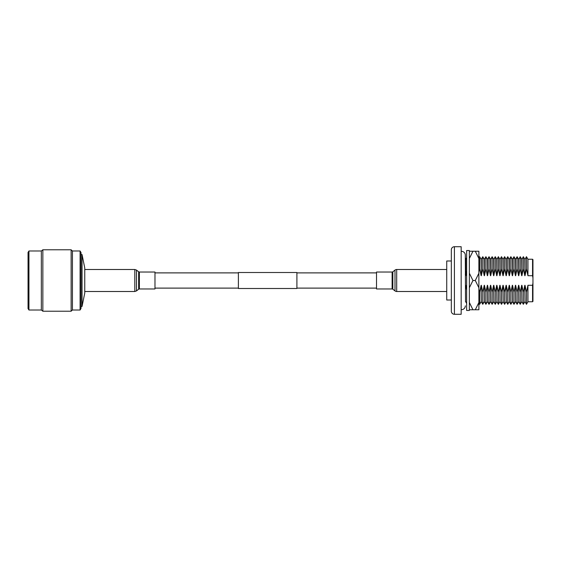 <?xml version="1.0" encoding="UTF-8"?>
<svg xmlns="http://www.w3.org/2000/svg" width="561" height="561" viewBox="0 0 561 561"><rect width="100%" height="100%" fill="white"/><g stroke="black" fill="none" stroke-linecap="round" stroke-linejoin="round"><path stroke-width="0.84" d="M154.976 288.109L238.39 288.109M296.909 288.109L376.508 288.109M154.976 272.891L238.39 272.891M296.909 272.891L376.508 272.891M296.909 272.506L296.909 288.494L238.39 288.494L238.39 272.506L296.909 272.506M84.753 267.934L84.753 293.066L82.053 306.432L82.053 254.568L84.753 267.934M81.022 306.432L82.053 306.432M81.022 254.568L82.053 254.568M81.022 252.569L81.022 308.431L80.083 310.016L80.083 250.984L81.022 252.569M80.083 250.984L72.432 250.984L72.432 310.016L80.083 310.016M72.432 250.984L71.135 249.785L71.135 311.215L72.432 310.016M28.941 250.984L28.941 310.016L28.05 308.606L28.05 252.394L28.941 250.984L41.339 250.984L42.853 249.785L42.853 311.215L71.135 311.215M42.853 249.785L71.135 249.785M41.339 250.984L41.339 310.016L42.853 311.215M28.941 310.016L41.339 310.016M154.976 280.5L154.976 288.964L139.373 288.964L139.373 272.036L154.976 272.036L154.976 280.5M446.731 291.503L396.69 291.503A2.728 2.728 0 0 1 395.007 290.921L395.007 270.079A2.728 2.728 0 0 1 396.69 269.497L446.731 269.497M395.007 290.921L392.84 289.217A1.171 1.171 0 0 0 392.118 288.964L392.118 272.036A1.171 1.171 0 0 0 392.84 271.783L395.007 270.079M392.118 288.964L376.508 288.964L376.508 272.036L392.118 272.036M454.41 246.714A3.071 3.071 0 0 0 451.339 249.785L451.339 311.215A3.071 3.071 0 0 0 454.41 314.286L461.17 314.286L461.17 246.714L454.41 246.714L454.41 314.286M532.95 301.369L532.557 301.762L527.936 301.762L526.477 304.3L526.477 292.211L527.936 285.29L532.557 285.29L532.95 283.046L532.95 301.369M451.339 300.009L446.731 300.009L446.731 260.991L451.339 260.991M465.518 301.762L465.307 255.143A3.822 3.822 0 0 0 461.17 251.335M466.633 270.851L465.714 275.71L465.714 259.238L466.633 257.646M465.721 275.626L466.317 272.211M478.884 258.053L479.662 256.7L479.662 268.789L478.884 271.861M481.128 301.762L479.662 304.3L479.662 292.211L481.128 285.29L481.317 301.762L481.128 285.29M481.114 285.374L480.518 288.789M481.317 275.71L481.317 259.238L482.783 256.7L482.783 268.789L481.317 275.71L481.128 259.238L479.662 256.7M481.331 275.626L481.92 272.211M484.248 301.762L482.783 304.3L482.783 292.211L484.248 285.29L484.438 301.762L484.248 285.29M484.234 285.374L483.638 288.789M484.438 275.71L484.438 259.238L485.903 256.7L485.903 268.789L484.438 275.71L484.248 259.238L482.783 256.7M484.452 275.626L485.048 272.211M487.369 301.762L485.903 304.3L485.903 292.211L487.369 285.29L487.558 301.762L487.369 285.29M487.355 285.374L486.759 288.789M487.558 275.71L487.558 259.238L489.024 256.7L489.024 268.789L487.558 275.71L487.369 259.238L485.903 256.7M487.572 275.626L488.168 272.211M490.489 301.762L489.024 304.3L489.024 292.211L490.489 285.29L490.679 301.762L490.489 285.29M490.475 285.374L489.879 288.789M490.679 275.71L490.679 259.238L492.144 256.7L492.144 268.789L490.679 275.71L490.489 259.238L489.024 256.7M490.693 275.626L491.127 272.976M493.61 301.762L492.144 304.3L492.144 292.211L493.61 285.29L493.799 301.762L493.61 285.29M493.799 275.71L493.799 259.238L495.265 256.7L495.265 268.789L493.799 275.71L493.61 259.238L492.144 256.7M496.73 301.762L495.265 304.3L495.265 292.211L496.73 285.29L496.92 301.762L496.73 285.29M496.92 275.71L496.92 259.238L498.385 256.7L498.385 268.789L496.92 275.71L496.73 259.238L495.265 256.7M499.851 301.762L498.385 304.3L498.385 292.211L499.851 285.29L500.04 301.762L499.851 285.29M500.04 275.71L500.04 259.238L501.506 256.7L501.506 268.789L500.04 275.71L499.851 259.238L498.385 256.7M502.972 301.762L501.506 304.3L501.506 292.211L502.972 285.29L503.161 301.762L502.972 285.29M503.161 275.71L503.161 259.238L504.627 256.7L504.627 268.789L503.161 275.71L502.972 259.238L501.506 256.7M506.092 301.762L504.627 304.3L504.627 292.211L506.092 285.29L506.281 301.762L506.092 285.29M506.281 275.71L506.281 259.238L507.747 256.7L507.747 268.789L506.281 275.71L506.092 259.238L504.627 256.7M509.213 301.762L507.747 304.3L507.747 292.211L509.213 285.29L509.402 301.762L509.213 285.29M509.402 275.71L509.402 259.238L510.868 256.7L510.868 268.789L509.402 275.71L509.213 259.238L507.747 256.7M512.333 301.762L510.868 304.3L510.868 292.211L512.333 285.29L512.53 301.762L512.333 285.29M512.53 275.71L512.53 259.238L513.988 256.7L513.988 268.789L512.53 275.71L512.333 259.238L510.868 256.7M515.454 301.762L513.988 304.3L513.988 292.211L515.454 285.29L515.65 301.762L515.454 285.29M515.65 275.71L515.65 259.238L517.109 256.7L517.109 268.789L515.65 275.71L515.454 259.238L513.988 256.7M518.574 301.762L517.109 304.3L517.109 292.211L518.574 285.29L518.771 301.762L518.574 285.29M518.771 275.71L518.771 259.238L520.229 256.7L520.229 268.789L518.771 275.71L518.574 259.238L517.109 256.7M521.695 301.762L520.229 304.3L520.229 292.211L521.695 285.29L521.891 301.762L521.695 285.29M521.891 275.71L521.891 259.238L523.35 256.7L523.35 268.789L521.891 275.71L521.695 259.238L520.229 256.7M524.816 301.762L523.35 304.3L523.35 292.211L524.816 285.29L525.012 301.762L524.816 285.29M525.012 275.71L525.012 259.238L526.477 256.7L526.477 268.789L525.012 275.71L524.816 259.238L523.35 256.7M465.714 275.71L465.307 255.143M532.557 301.762L532.557 285.29M527.936 301.762L527.936 285.29M532.557 275.71L532.557 259.238L532.95 259.631L532.95 277.954L532.557 275.71L527.936 275.71L527.936 259.238L526.477 256.7M532.95 277.954L532.95 283.046M527.936 275.71L526.477 268.789M525.012 285.29L526.477 292.211M524.816 275.71L523.35 268.789M521.891 285.29L523.35 292.211M521.695 275.71L520.229 268.789M518.771 285.29L520.229 292.211M518.574 275.71L517.109 268.789M515.65 285.29L517.109 292.211M515.454 275.71L513.988 268.789M512.53 285.29L513.988 292.211M512.333 275.71L510.868 268.789M509.402 285.29L510.868 292.211M509.213 275.71L507.747 268.789M506.281 285.29L507.747 292.211M506.092 275.71L504.627 268.789M503.161 285.29L504.627 292.211M502.972 275.71L501.506 268.789M500.04 285.29L501.506 292.211M499.851 275.71L498.385 268.789M496.92 285.29L498.385 292.211M496.73 275.71L495.265 268.789M493.799 285.29L495.265 292.211M493.61 275.71L492.144 268.789M490.679 285.29L492.144 292.211M490.489 275.71L489.024 268.789M487.558 285.29L489.024 292.211M487.369 275.71L485.903 268.789M484.438 285.29L485.903 292.211M484.248 275.71L482.783 268.789M481.317 285.29L482.783 292.211M481.128 275.71L479.662 268.789M478.884 289.139L479.662 292.211M465.714 285.29L466.633 290.149M465.518 275.71L465.307 274.259M469.361 309.756L469.361 273.242L472.951 280.5L469.361 287.758L469.361 302.505L472.951 309.756L469.361 309.756L469.361 310.457L466.633 310.457L466.633 250.543L469.361 250.543L469.361 251.244L472.951 251.244L469.361 258.495L469.361 273.242L469.361 251.244M478.884 302.505L478.884 309.756L475.293 309.756L478.884 302.505L478.884 287.758L475.293 280.5L478.884 273.242L478.884 258.495L475.293 251.244L472.951 251.244M475.293 251.244L478.884 251.244L478.884 258.495M475.293 280.5L472.951 280.5M475.293 309.756L472.951 309.756M478.884 287.758L478.884 273.242M461.17 309.665A3.822 3.822 0 0 0 465.307 305.857M84.753 269.497L134.794 269.497L134.794 291.503L136.484 290.921L136.484 270.079L138.644 271.783L138.644 289.217L136.484 290.921M392.84 289.217L392.84 271.783M396.69 291.503L396.69 269.497M84.753 291.503L134.794 291.503M138.644 271.783L139.373 272.036M138.644 289.217L139.373 288.964M134.794 269.497L136.484 270.079M532.557 259.238L527.936 259.238M525.012 301.762L526.477 304.3M521.891 301.762L523.35 304.3M518.771 301.762L520.229 304.3M515.65 301.762L517.109 304.3M512.53 301.762L513.988 304.3M509.402 301.762L510.868 304.3M506.281 301.762L507.747 304.3M503.161 301.762L504.627 304.3M500.04 301.762L501.506 304.3M496.92 301.762L498.385 304.3M493.799 301.762L495.265 304.3M490.679 301.762L492.144 304.3M487.558 301.762L489.024 304.3M484.438 301.762L485.903 304.3M481.317 301.762L482.783 304.3M478.884 302.947L479.662 304.3M465.714 301.762L466.633 303.354"/></g></svg>
